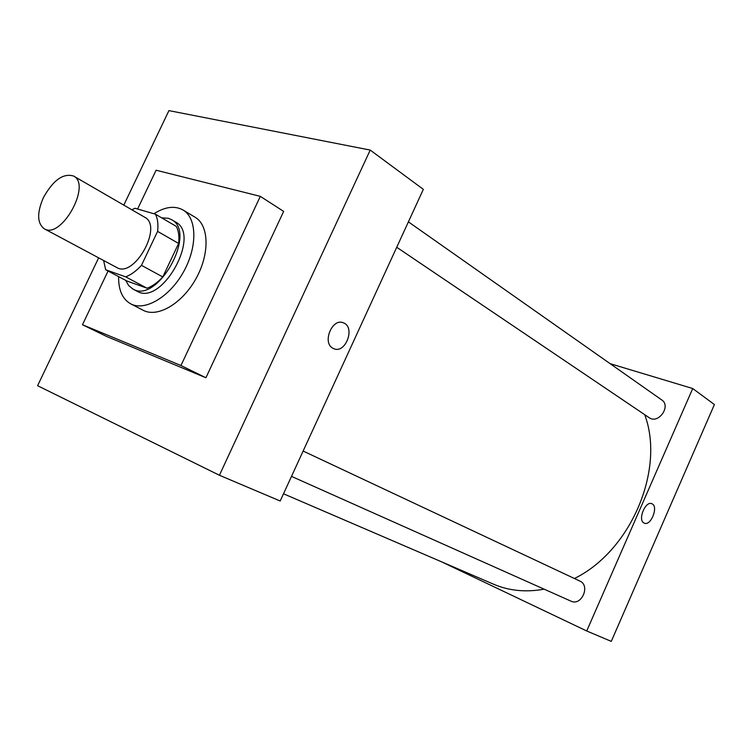 <?xml version="1.0" encoding="UTF-8"?>
<svg xmlns="http://www.w3.org/2000/svg" width="752" height="752" viewBox="0 0 752 752"><rect width="100%" height="100%" fill="white"/><g stroke="black" fill="none" stroke-linecap="round" stroke-linejoin="round"><path stroke-width="1.13" d="M43.419 197.588C53.195 180.113 63.243 172.932 73.583 176.043C91.829 184.672 61.185 239.728 44.246 228.768C37.102 223.259 36.829 212.872 43.419 197.588M73.583 176.043L144.713 217.234C163.381 226.211 134.194 278.644 116.729 267.505L44.246 228.768M155.457 214.198L176.335 226.427C178.628 230.93 179.39 236.607 178.619 243.46L162.78 276.952C157.713 282.442 152.477 286.192 147.072 288.223L126.956 281.022L105.665 269.761L125.687 276.858C131.102 274.762 136.366 270.927 141.47 265.334L157.591 231.381C158.418 224.453 157.713 218.719 155.457 214.198L134.975 208.266L131.844 209.789M105.665 269.761L103.616 260.502M125.697 280.355L128.62 285.525L132.831 288.975C157.403 304.485 197.579 232.312 171.447 219.603L168.373 218.277L161.699 217.854M171.447 219.603L175.536 222.009C201.696 234.737 161.642 306.703 137.033 291.184L132.831 288.975M147.072 288.223L125.687 276.858M178.619 243.46L157.591 231.381M162.78 276.952L141.47 265.334M153.887 213.747C165.036 206.734 174.737 205.475 182.98 209.968C197.015 218.024 197.654 246.722 183.582 271.792C169.698 296.965 144.967 311.535 130.726 303.855C122.444 299.146 118.402 290.056 118.619 276.614M182.98 209.968L195.059 217.215C209.131 225.299 209.921 253.828 195.962 278.682C182.2 303.639 157.535 318.002 143.247 310.303L130.726 303.855M137.597 209.028L156.087 170.215L260.324 196.357L180.959 365.519L82.466 324.742L108.062 271.021M260.324 196.357L283.654 211.397L205.916 377.748L106.925 336.595L82.466 324.742M205.916 377.748L180.959 365.519M98.644 257.842L37.6 385.71L219.424 475.255L370.219 150.08L168.927 110.619L123.807 205.127M219.424 475.255L280.186 501.011L423.329 189.354L370.219 150.08M332.948 348.27C321.809 342.856 332.29 317.532 343.457 322.862C355.705 327.158 345.535 354.211 333.747 348.665L332.948 348.27C321.809 342.856 332.29 317.532 343.457 322.862L343.457 322.862C355.705 327.158 345.525 354.201 333.747 348.655M644.699 414.672C665.351 469.408 630.853 551.019 574.406 578.504M544.147 589.173C525.874 592.473 509.038 590.828 493.632 584.238L283.504 493.782M408.402 221.868L661.751 399.951C671.433 406.089 658.291 424.532 649.145 417.67L396.727 247.267M579.726 581.014L579.867 581.07C590.687 585.526 581.465 606.441 570.994 601.158L291.494 476.392M692.724 388.53L610.145 363.677L692.724 388.53L586.72 630.975L692.724 388.53L714.4 404.557L611.273 641.381L586.72 630.975L441.593 561.838L586.72 630.975M623.352 613.641L623.812 612.579M700.92 435.502L701.381 434.459M643.947 522.978C637.452 519.942 645.498 500.465 651.881 503.746C658.874 506.162 650.894 526.475 644.257 523.129L643.947 522.978C637.452 519.942 645.498 500.465 651.881 503.746L651.881 503.746C658.874 506.162 650.894 526.475 644.257 523.129M579.867 581.07L303.131 451.05"/></g></svg>

